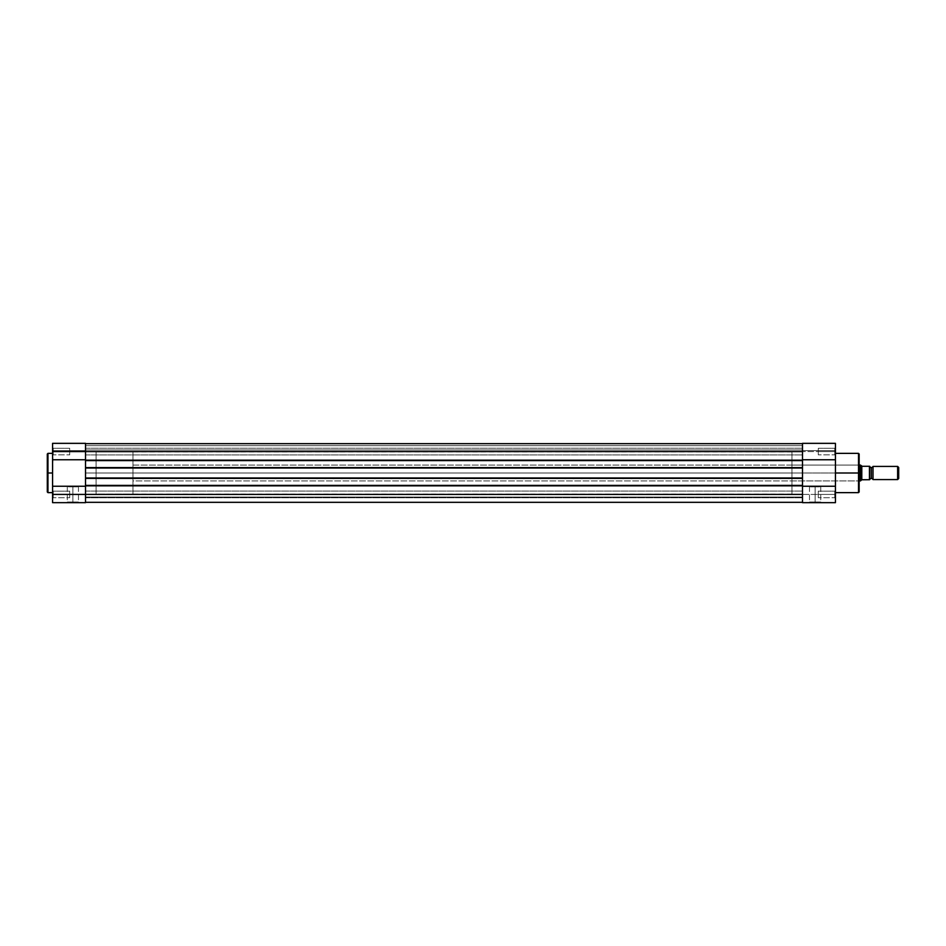 <?xml version="1.0" encoding="UTF-8"?>
<svg xmlns="http://www.w3.org/2000/svg" width="946" height="946" viewBox="0 0 946 946"><rect width="100%" height="100%" fill="white"/><g stroke="black" fill="none" stroke-linecap="round" stroke-linejoin="round"><path stroke-width="0.71" stroke-dasharray="4.73 3.55" d="M52.574 443.355L52.574 494.415L53.236 494.415L53.236 497.714L53.236 494.415L52.574 494.415L53.236 494.415L53.236 497.714L53.236 494.415L52.574 494.415L52.574 498.376L52.574 494.415L69.708 494.415L69.708 497.714L69.708 494.415L53.236 494.415L53.236 497.714L53.236 494.415L69.708 494.415L69.708 497.714L69.708 494.415L53.236 494.415L53.236 497.714L53.236 494.415L69.708 494.415L53.236 494.415L53.236 491.128L53.236 494.415L69.708 494.415L69.708 491.128L69.708 497.714L69.708 491.128L69.708 494.415L53.236 494.415L53.236 491.128L52.574 498.376L52.574 490.324L52.574 502.657L85.518 502.657L85.518 443.367M47.962 492.641L47.962 473L52.574 473L52.574 492.641L52.574 451.585L53.236 451.585L53.236 448.286L53.236 454.872L53.236 451.585L52.574 451.585L53.236 451.585L53.236 454.872L53.236 451.585L52.574 451.585L52.574 455.534L52.574 451.585L69.708 451.585L69.708 454.872L69.708 451.585L53.236 451.585L53.236 454.872L53.236 451.585L69.708 451.585L69.708 454.872L69.708 451.585L53.236 451.585L53.236 454.872L53.236 451.585L69.708 451.585L53.236 451.585L53.236 448.286L53.236 451.585L69.708 451.585L69.708 448.286L69.708 454.872L69.708 451.585L53.236 451.585L53.236 448.286L52.574 473L47.962 473L47.962 453.359L47.962 473L47.3 473L47.3 454.021L47.3 491.885M72.866 501.995L67.272 501.995L72.866 501.995L72.866 486.835L67.272 486.835L72.866 486.835L72.866 501.995L67.272 501.995L72.866 501.995L72.866 486.835L72.866 501.995L78.471 501.995L66.61 502.657L79.133 502.657L72.866 502.657L72.866 501.995L78.471 501.995L72.866 501.995M47.3 454.115L47.3 473L47.962 473L47.962 453.359M85.518 473L96.066 473L85.518 473L85.518 451.916L85.518 494.084L85.518 473L85.518 494.084L85.518 473L96.066 473L96.066 451.916L96.066 494.084L96.066 473L85.518 473L85.518 451.916L85.518 473L802.492 473L85.518 473L802.492 473L802.492 451.916L802.492 473L85.518 473L85.518 448.227L85.518 451.585L802.492 451.585L85.518 451.585L85.518 448.227L85.518 451.585L802.492 451.585L802.492 448.227L802.492 451.585L85.518 451.585L85.518 443.674L802.492 443.674L85.518 443.674L802.492 443.674L802.492 451.585L802.492 448.227L802.492 451.585L85.518 451.585L85.518 460.607L802.492 460.607L802.492 451.585L85.518 451.585L802.492 451.585L802.492 443.674L85.518 443.674L85.518 454.943L85.518 451.585L802.492 451.585L85.518 451.585L85.518 494.415L85.518 491.057L85.518 494.415L802.492 494.415L85.518 494.415L85.518 473M85.518 454.506L85.518 491.494M52.574 474.927L52.574 490.324L52.574 474.927M52.574 454.872L52.574 455.534L52.574 454.872M52.574 451.585L52.574 447.624L52.574 454.376L52.574 447.624L52.574 451.585L52.574 447.624L52.574 451.585L53.236 451.585L52.574 451.585L52.574 447.624L52.574 451.585M52.574 494.415L52.574 498.376L52.574 490.466L52.574 494.415L52.574 490.466L52.574 494.415L53.236 494.415L52.574 494.415L52.574 490.466L52.574 494.415M96.066 473L96.066 494.084L96.066 451.916L96.066 494.084L132.972 494.084L132.972 451.916L96.066 451.916L96.066 473M69.708 451.585L69.708 448.286L69.708 451.585M69.708 494.415L69.708 497.714L69.708 494.415M72.866 486.835L78.471 486.835L72.866 486.835M52.574 486.244L85.518 486.244L85.518 502.657L52.574 502.657L52.574 443.343L52.574 450.592L52.574 443.343L85.518 443.343L85.518 450.592L52.574 450.592L85.518 450.592L85.518 443.343L85.518 459.756L52.574 459.756L85.518 459.756L85.518 486.244L52.574 486.244M47.962 473L47.962 492.641L47.962 473M47.3 473L47.3 491.979L47.3 473M72.866 502.657L79.133 502.657L72.866 502.657M53.236 451.585L53.236 448.286L53.236 451.585M53.236 494.415L53.236 491.128L53.236 494.415M85.518 450.592L52.574 450.592L85.518 450.592M85.518 459.756L85.518 486.244M802.492 443.355L802.492 452.874L802.492 443.674L802.492 450L802.492 443.674L802.492 445.649L85.518 445.649L85.518 450L85.518 443.674L85.518 445.649L85.518 443.674L85.518 445.649L802.492 445.649L85.518 445.649L85.518 450L802.492 450L85.518 450L802.492 450L802.492 445.649L85.518 445.649L85.518 450L802.492 450L802.492 445.649L85.518 445.649L802.492 445.649L85.518 445.649L85.518 443.674L85.518 445.649L802.492 445.649L802.492 443.674L85.518 443.674L802.492 443.674L85.518 443.674L85.518 445.649L802.492 445.649L85.518 445.649L802.492 445.649L85.518 445.649L85.518 450L802.492 450L85.518 450L802.492 450L802.492 445.649L85.518 445.649L85.518 450L802.492 450L802.492 445.649L85.518 445.649L802.492 445.649L802.492 443.674L85.518 443.674L85.518 445.649L802.492 445.649L802.492 443.674L85.518 443.674L802.492 443.674L802.492 468.388L85.518 468.388L85.518 467.596L85.518 468.388L802.492 468.388L85.518 468.388L85.518 467.596L85.518 497.773L85.518 494.415L85.518 497.773L85.518 494.415L802.492 494.415L802.492 491.057L802.492 494.415L85.518 494.415L802.492 494.415L802.492 485.393L85.518 485.393L85.518 477.612L802.492 477.612L802.492 478.404L802.492 467.596L85.518 467.596L85.518 468.388L802.492 468.388L802.492 459.815L802.492 460.607L85.518 460.607L802.492 460.607L85.518 460.607L85.518 459.815L802.492 459.815L85.518 459.815L802.492 459.815L85.518 459.815L85.518 468.388L802.492 468.388L85.518 468.388L802.492 468.388L802.492 467.596L85.518 467.596L802.492 467.596L85.518 467.596L85.518 478.404L802.492 478.404L85.518 478.404L802.492 478.404L85.518 478.404L85.518 477.612L802.492 477.612L85.518 477.612L802.492 477.612L802.492 486.185L85.518 486.185L802.492 486.185L85.518 486.185L802.492 486.185L802.492 485.393L85.518 485.393L802.492 485.393L85.518 485.393L85.518 494.415L802.492 494.415L802.492 502.326L85.518 502.326L85.518 494.415L802.492 494.415L85.518 494.415L85.518 502.326L802.492 502.326L85.518 502.326L802.492 502.326L802.492 497.052L85.518 497.052L85.518 502.326L802.492 502.326L802.492 497.052L85.518 497.052L802.492 497.052L85.518 497.052L85.518 502.326L802.492 502.326L85.518 502.326L802.492 502.326L802.492 497.052L85.518 497.052L85.518 502.326L802.492 502.326L802.492 497.052L85.518 497.052L802.492 497.052L85.518 497.052L85.518 502.326L802.492 502.326L802.492 494.415L802.492 497.773L802.492 494.415L85.518 494.415L802.492 494.415L802.492 502.326L802.492 491.057L802.492 497.773L802.492 491.057L802.492 494.415L835.436 494.415L834.774 494.415L834.774 497.714L834.774 494.415L835.436 494.415L835.436 498.376L835.436 494.415L834.774 494.415L834.774 497.714L834.774 494.415L835.436 494.415L835.436 502.657L802.492 502.657L802.492 494.415L802.492 502.657L835.436 502.657L835.436 459.756L802.492 459.756L802.492 451.585L802.492 454.943L802.492 451.585L85.518 451.585L85.518 460.607L85.518 459.815L85.518 460.607L802.492 460.607L802.492 459.815L85.518 459.815L802.492 459.815L85.518 459.815L802.492 459.815L802.492 460.607L85.518 460.607L85.518 468.388L802.492 468.388L802.492 467.596L85.518 467.596L802.492 467.596L802.492 478.404L85.518 478.404L85.518 477.612L802.492 477.612L802.492 478.404L802.492 477.612L85.518 477.612L802.492 477.612L802.492 486.185L802.492 485.393L85.518 485.393L802.492 485.393L802.492 486.185L85.518 486.185L802.492 486.185L85.518 486.185L802.492 486.185L802.492 485.393L802.492 494.415L802.492 454.269M85.518 477.612L802.492 477.612L802.492 478.404L85.518 478.404L85.518 477.612M802.492 468.388L802.492 467.596L802.492 468.388M802.492 473L802.492 494.084L802.492 451.916L802.492 473L791.944 473L791.944 480.911L791.944 473L858.507 473L858.507 480.911L858.507 473L859.157 473L858.507 473L858.507 453.359L858.507 473L791.944 473L802.492 473L802.492 451.916L802.492 494.084L802.492 473L802.492 494.084L802.492 473L791.944 473L791.944 451.916L791.944 473L802.492 473M85.518 443.828L85.518 451.585L85.518 443.828M85.518 494.415L85.518 502.326L85.518 494.415M85.518 485.393L85.518 486.185L85.518 485.393M85.518 460.607L85.518 459.815L85.518 460.607M85.518 451.585L85.518 448.227L85.518 451.585M802.492 485.393L802.492 486.185L802.492 485.393M802.492 460.607L802.492 459.815L802.492 460.607M802.492 445.649L802.492 450L802.492 445.649M802.492 452.874L802.492 453.962L802.492 452.874M802.492 450.296L802.492 448.227L802.492 450.296M802.492 491.849L802.492 486.244L835.436 486.244L835.436 459.756L802.492 459.756L802.492 443.343L802.492 450.592L835.436 450.592L802.492 450.592L802.492 443.343L835.436 443.343L835.436 453.099L835.436 450.816L835.436 452.354L835.436 451.585L802.492 451.585L835.436 451.585L834.774 451.585L834.774 448.286L834.774 454.872L834.774 451.585L835.436 451.585L834.774 451.585L834.774 454.872L834.774 451.585L835.436 451.585L835.436 455.534L835.436 451.585L818.302 451.585L818.302 454.872L818.302 451.585L834.774 451.585L834.774 454.872L834.774 451.585L818.302 451.585L818.302 454.872L818.302 451.585L834.774 451.585L834.774 454.872L834.774 451.585L818.302 451.585L834.774 451.585L834.774 448.286L834.774 451.585L818.302 451.585L818.302 448.286L818.302 454.872L818.302 451.585L834.774 451.585L834.774 448.286L835.436 459.756L835.436 443.355M815.145 501.995L820.785 501.995L815.145 501.995L815.145 486.835L820.785 486.835L815.145 486.835L815.145 501.995L820.785 501.995L815.145 501.995L815.145 486.835L815.145 501.995L809.492 501.995L821.447 502.657L808.842 502.657L815.145 502.657L815.145 501.995L809.492 501.995L815.145 501.995M859.157 491.979L859.157 454.021L858.507 480.911L858.507 473L835.436 473L835.436 453.359L835.436 492.641L835.436 473L858.507 473L858.507 492.641M818.302 494.415L818.302 497.714L818.302 494.415L834.774 494.415L818.302 494.415L818.302 497.714L818.302 494.415L834.774 494.415L834.774 497.714L834.774 494.415L818.302 494.415L834.774 494.415L834.774 497.714L834.774 494.415L818.302 494.415L818.302 497.714L818.302 491.128L818.302 494.415L834.774 494.415L834.774 491.128L834.774 494.415L818.302 494.415L818.302 491.128L818.302 497.714L818.302 494.415M858.507 453.359L858.507 473L791.944 473L791.944 494.084L791.944 451.916L791.944 494.084L791.944 465.089L791.944 480.911L791.944 473L858.507 473L858.507 465.089L858.507 492.641L859.157 454.021M835.436 494.415L835.436 498.376L835.436 490.466L835.436 498.376L835.436 490.466L835.436 494.415L802.492 494.415L802.492 486.244L835.436 486.244L835.436 494.415L834.774 494.415L834.774 491.128L834.774 494.415L835.436 494.415L835.436 490.466L835.436 494.415L834.774 494.415L834.774 491.128L834.774 494.415L835.436 494.415L835.436 490.466L835.436 494.415M835.436 453.099L835.436 455.534L835.436 453.099M835.436 450.071L835.436 447.624L835.436 450.071M802.492 459.756L802.492 486.244M835.436 473L835.436 492.641L835.436 473M791.944 473L791.944 465.089L791.944 473M859.157 473L859.157 491.979L859.157 473L858.507 473L859.157 473L859.157 464.439L859.157 473M818.302 451.585L818.302 448.286L818.302 451.585M815.145 486.835L809.492 486.835L815.145 486.835M858.507 473L858.507 465.089L858.507 473M815.145 502.657L808.842 502.657L815.145 502.657M835.436 451.585L835.436 447.624L835.436 451.585L834.774 451.585L835.436 451.585L835.436 447.624L835.436 451.585M834.774 451.585L834.774 448.286L834.774 451.585M834.774 494.415L834.774 491.128L834.774 494.415M802.492 450.592L835.436 450.592L802.492 450.592M873.004 479.587L873.004 466.413L873.004 479.587M871.349 467.525L871.349 478.475L871.349 467.525M861.794 466.212L861.132 480.355L861.629 466.071L860.482 465.089L860.482 480.911L860.482 465.089L862.196 466.283L869.705 466.283L869.587 479.717M859.157 465.089L132.972 465.089L132.972 480.911L859.157 480.911L132.972 480.911L132.972 473L132.972 494.084L96.066 494.084L96.066 451.916L132.972 451.916L132.972 494.084L132.972 465.089L132.972 480.911L132.972 465.089L859.157 465.089M869.705 466.413L869.705 479.587L869.705 466.413M862.196 466.283L869.445 466.283L869.445 479.717L862.196 479.717L869.528 479.717M132.972 451.916L132.972 470.931L132.972 451.916M869.445 479.717L869.445 466.283M869.705 466.283L869.705 479.717M898.7 467.478L898.7 478.522L898.7 467.478M897.624 479.587L897.624 466.413L897.624 479.587M53.236 497.714L52.574 498.376L53.236 497.714L69.708 497.714L53.236 497.714M53.236 454.872L52.574 455.534L53.236 454.872L69.708 454.872L53.236 454.872M67.272 486.835L67.272 501.995L66.61 502.657M791.944 451.916L96.066 451.916M791.944 494.084L96.066 494.084M69.708 448.286L53.236 448.286L52.574 447.624L53.236 448.286L69.708 448.286M69.708 491.128L53.236 491.128L52.574 490.466L53.236 491.128L69.708 491.128M78.471 486.835L78.471 501.995L79.133 502.657M85.518 491.057L802.492 491.057L85.518 491.057M85.518 448.227L802.492 448.227L85.518 448.227M85.518 497.773L802.492 497.773L85.518 497.773M85.518 454.943L802.492 454.943L85.518 454.943M834.774 497.714L835.436 498.376L834.774 497.714L818.302 497.714L834.774 497.714M834.774 454.872L835.436 455.534L834.774 454.872L818.302 454.872L834.774 454.872M820.785 486.835L820.785 501.995L821.447 502.657M791.944 480.911L858.507 480.911L859.157 481.561M791.944 465.089L858.507 465.089L859.157 464.439M818.302 448.286L834.774 448.286L835.436 447.624L834.774 448.286L818.302 448.286M818.302 491.128L834.774 491.128L835.436 490.466L834.774 491.128L818.302 491.128M809.492 486.835L809.492 501.995L808.842 502.657"/><path stroke-width="1.42" d="M47.3 491.885L47.3 454.021L47.3 473L47.962 473L47.962 453.359L47.962 473L52.574 473L47.962 473L47.962 492.641L52.574 492.641M85.518 491.494L85.518 502.657L52.574 502.657L52.574 494.415L52.574 502.657L85.518 502.657L85.518 494.415L52.574 494.415L52.574 459.756L85.518 459.756L85.518 451.585L52.574 451.585L52.574 459.756L52.574 443.367M47.3 454.021L47.962 453.359L47.962 492.641L47.3 454.115M85.518 443.414L85.518 454.506M85.518 486.244L52.574 486.244L52.574 494.415L85.518 494.415L85.518 486.244L52.574 486.244L52.574 459.756L85.518 459.756M52.574 443.343L52.574 451.585L85.518 451.585L85.518 443.343L52.574 443.343M47.3 473L47.3 491.979L47.3 473M802.492 502.326L85.518 502.326L802.492 502.326M802.492 494.415L85.518 494.415L802.492 494.415L802.492 485.393L85.518 485.393L85.518 494.415L85.518 478.404L802.492 478.404L802.492 485.393L85.518 485.393L85.518 467.596L85.518 478.404L802.492 478.404L802.492 467.596L85.518 467.596L85.518 460.607L85.518 467.596L802.492 467.596L802.492 460.607L85.518 460.607L802.492 460.607L802.492 451.585L85.518 451.585L85.518 460.607L85.518 451.585L802.492 451.585L802.492 494.415M802.492 443.674L85.518 443.674L802.492 443.674M858.507 473L858.507 453.359L858.507 473L859.157 473L859.157 454.021L859.157 491.979L858.507 492.641L858.507 453.359L859.157 454.021L859.157 473L835.436 473L858.507 473L858.507 492.641L858.507 473M835.436 443.355L835.436 502.657L802.492 502.657L802.492 491.849M802.492 454.269L802.492 443.414M802.492 486.244L835.436 486.244L802.492 486.244L802.492 502.657L835.436 502.657L835.436 443.343L802.492 443.343L802.492 459.756L835.436 459.756L802.492 459.756M859.157 473L859.157 491.979L859.157 473M873.004 466.413L873.004 479.587A1.774 1.774 0 0 0 871.349 478.475L871.349 467.525A1.774 1.774 0 0 0 873.004 466.413A1.774 1.774 0 0 1 869.705 466.413A1.774 1.774 0 0 0 871.349 467.525L871.349 478.475A1.774 1.774 0 0 1 873.004 479.587L897.624 479.587L897.624 466.413L873.004 466.413L873.004 479.587L897.624 479.587L898.7 478.522L898.7 467.478L897.624 466.413L897.624 479.587L898.7 478.522L898.7 467.478L897.624 466.413L873.004 466.413M869.705 479.587A1.774 1.774 0 0 1 871.349 478.475A1.774 1.774 0 0 0 869.705 479.587M860.482 465.089L859.157 465.089L860.482 465.089L860.482 480.911L860.482 465.089M859.157 480.911L860.553 480.84L859.157 480.911M869.705 466.283L869.658 479.717L869.705 466.283L862.196 466.283L860.553 465.16L861.629 466.071L861.629 479.929L860.553 480.84L861.794 479.788L861.794 466.212M861.794 479.788L869.658 479.717L862.196 479.717M869.528 466.283L869.445 479.717L869.445 466.283L862.196 466.283M47.962 453.359L52.574 453.359M47.962 492.641L47.3 491.979M858.507 453.359L835.436 453.359M858.507 492.641L835.436 492.641"/></g></svg>
